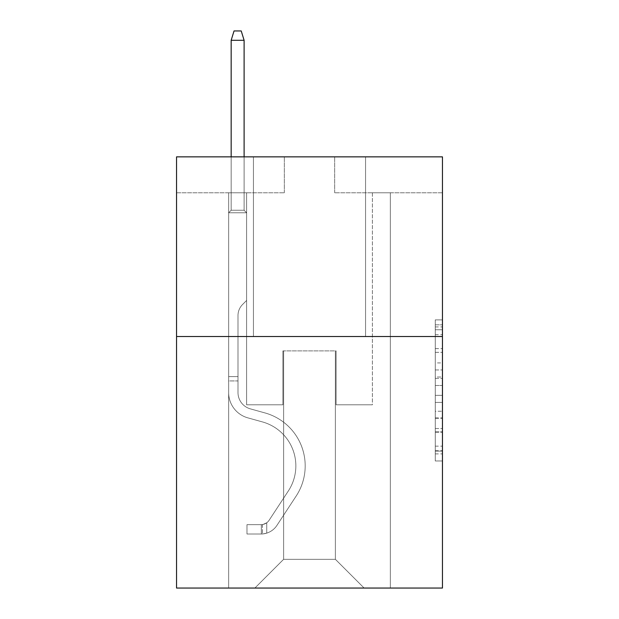 <?xml version="1.0" encoding="UTF-8"?>
<svg xmlns="http://www.w3.org/2000/svg" width="619" height="619" viewBox="0 0 619 619"><rect width="100%" height="100%" fill="white"/><g stroke="black" fill="none" stroke-linecap="round" stroke-linejoin="round"><path stroke-width="0.46" stroke-dasharray="3.1 2.32" d="M435.265 362.912L435.265 385.482L442.453 385.482L442.453 453.905L442.453 326.933L442.453 385.482L435.265 385.482L435.265 324.82L435.265 460.962L435.265 319.876L435.265 451.089L442.453 451.089L435.265 451.089L442.453 451.089L435.265 451.089L435.265 428.51L435.265 460.962L442.453 460.962L442.453 319.876L442.453 450.733L442.453 395.355L435.265 395.355L442.453 395.355L442.453 428.51L442.453 329.757L435.265 329.757L442.453 329.757L442.453 460.962L442.453 326.933L442.453 460.962L435.265 460.962L435.265 319.876L442.453 319.876L442.453 326.933L442.453 319.876L442.453 326.933L442.453 319.876L442.453 324.82L442.453 319.876L435.265 319.876L435.265 329.757L442.453 329.757L435.265 329.757L435.265 362.912L442.453 362.912M365.558 156.855L365.558 336.519L253.442 336.519L365.558 336.519L253.442 336.519L365.558 336.519L365.558 156.855L253.442 156.855L253.442 336.519L253.442 156.855L365.558 156.855M442.453 377.017L442.453 369.961L442.453 377.017L435.265 377.017L435.265 348.629L435.265 432.217L435.265 411.233L442.453 411.233L435.265 411.233L435.265 460.962L442.453 460.962L435.265 460.962L442.453 460.962L435.265 460.962L435.265 319.876L442.453 319.876L435.265 319.876L442.453 319.876L435.265 319.876L435.265 377.017L442.453 377.017M442.453 336.519L442.453 588.05L176.547 588.05L176.547 336.519L442.453 336.519L442.453 156.855L334.655 156.855L442.453 156.855L442.453 192.788L442.453 156.855L176.547 156.855L284.345 156.855L176.547 156.855L176.547 336.519L442.453 336.519L176.547 336.519M228.651 588.05L390.349 588.05L390.349 192.788L372.383 192.788L390.349 192.788L372.383 192.788L390.349 192.788L372.383 192.788L390.349 192.788L372.383 192.788L390.349 192.788L372.383 192.788L390.349 192.788L372.383 192.788L390.349 192.788L390.349 588.05L390.349 192.788L390.349 588.05L390.349 192.788L390.349 588.05L390.349 192.788L390.349 588.05L390.349 192.788L390.349 588.05L390.349 192.788L390.349 588.05L228.651 588.05L254.881 588.05L228.651 588.05L254.881 588.05L228.651 588.05L254.881 588.05L228.651 588.05L254.881 588.05L228.651 588.05L254.881 588.05L228.651 588.05L228.651 192.788L246.617 192.788L228.651 192.788L246.617 192.788L228.651 192.788L246.617 192.788L228.651 192.788L246.617 192.788L228.651 192.788L246.617 192.788L228.651 192.788L246.617 192.788L228.651 192.788L228.651 588.05M442.453 192.788L334.655 192.788L442.453 192.788M176.547 192.788L284.345 192.788L176.547 192.788L176.547 156.855L176.547 192.788M283.626 559.305L283.626 350.896L283.626 559.305L283.626 350.896L335.374 350.896L335.374 559.305L283.626 559.305L254.881 588.05L283.626 559.305L283.626 350.896L283.626 559.305L283.626 350.896L282.906 350.896L282.906 404.795L246.617 404.795L246.617 192.788L246.617 404.795L246.617 192.788L246.617 404.795L246.617 192.788L246.617 404.795L246.617 192.788L246.617 404.795L246.617 192.788L246.617 404.795L246.617 192.788L246.617 404.795L282.906 404.795L246.617 404.795L282.906 404.795L246.617 404.795L282.906 404.795L246.617 404.795L282.906 404.795L246.617 404.795L282.906 404.795L246.617 404.795L282.906 404.795L282.906 350.896L282.906 404.795L282.906 350.896L282.906 404.795L282.906 350.896L282.906 404.795L282.906 350.896L282.906 404.795L282.906 350.896L282.906 404.795L282.906 350.896L283.626 350.896L282.906 350.896L283.626 350.896L282.906 350.896L283.626 350.896L282.906 350.896L283.626 350.896L282.906 350.896L283.626 350.896L282.906 350.896L283.626 350.896L283.626 559.305L254.881 588.05L283.626 559.305L283.626 350.896L283.626 559.305L254.881 588.05L283.626 559.305L283.626 350.896L283.626 559.305L254.881 588.05L283.626 559.305L283.626 350.896L283.626 559.305L254.881 588.05L283.626 559.305L254.881 588.05L283.626 559.305L335.374 559.305L335.374 350.896L335.374 559.305L364.119 588.05L335.374 559.305L335.374 350.896L335.374 559.305L364.119 588.05L335.374 559.305L335.374 350.896L335.374 559.305L364.119 588.05L335.374 559.305L335.374 350.896L335.374 559.305L364.119 588.05L335.374 559.305L335.374 350.896L335.374 559.305L364.119 588.05L335.374 559.305L335.374 350.896L335.374 559.305L364.119 588.05L335.374 559.305L335.374 350.896L283.626 350.896L283.626 559.305L254.881 588.05L283.626 559.305M336.094 350.896L335.374 350.896L336.094 350.896L335.374 350.896L336.094 350.896L335.374 350.896L336.094 350.896L335.374 350.896L336.094 350.896L335.374 350.896L336.094 350.896L335.374 350.896L336.094 350.896L336.094 404.795L336.094 350.896M364.119 588.05L335.374 559.305L364.119 588.05M334.655 192.788L334.655 156.855L334.655 192.788M284.345 192.788L284.345 156.855L284.345 192.788M372.383 192.788L372.383 404.795L336.094 404.795L372.383 404.795L336.094 404.795L372.383 404.795L336.094 404.795L372.383 404.795L336.094 404.795L372.383 404.795L336.094 404.795L372.383 404.795L336.094 404.795L372.383 404.795L372.383 192.788M435.265 385.482L442.453 385.482L435.265 385.482M435.265 324.82L435.265 319.876L435.265 324.82L442.453 324.82L435.265 324.82M435.265 431.861L435.265 402.412L435.265 431.861L442.453 431.861L435.265 431.861M435.265 402.412L435.265 395.355L442.453 395.355L435.265 395.355L435.265 402.412L442.453 402.412L435.265 402.412M435.265 348.629L435.265 329.757L435.265 348.629L442.453 348.629L435.265 348.629M435.265 319.876L442.453 319.876L435.265 319.876L435.265 326.933L435.265 319.876L442.453 319.876M435.265 460.962L442.453 460.962L435.265 460.962L435.265 453.905L435.265 460.962M228.651 380.933L228.651 212.766L246.617 212.766L228.651 212.766L231.166 210.251L244.103 210.251L231.166 210.251L228.651 212.766L246.617 212.766L246.617 300.447L242.571 304.494A15.614 15.614 0 0 0 237.998 315.535A15.614 15.614 0 0 1 242.571 304.494L246.617 300.447L246.617 212.766L228.651 212.766L231.166 210.251L244.103 210.251L246.617 212.766L228.651 212.766L246.617 212.766L244.103 210.251L231.166 210.251L228.651 212.766L231.166 210.251L244.103 210.251L246.617 212.766L228.651 212.766L246.617 212.766L246.617 300.447L242.571 304.494A15.614 15.614 0 0 0 237.998 315.535A15.614 15.614 0 0 1 242.571 304.494L246.617 300.447L246.617 212.766L228.651 212.766L231.166 210.251L228.651 212.766L246.617 212.766L228.651 212.766L231.166 210.251L244.103 210.251L231.166 210.251L228.651 212.766L246.617 212.766L244.103 210.251L246.617 212.766L228.651 212.766L231.166 210.251L244.103 210.251L231.166 210.251L228.651 212.766L228.651 392.585A26.23 26.23 0 0 0 247.84 417.856A26.23 26.23 0 0 1 228.651 392.585L228.651 212.766L228.651 392.585A26.23 26.23 0 0 0 247.84 417.856A26.23 26.23 0 0 1 228.651 392.585L228.651 212.766L246.617 212.766L246.617 300.447L242.571 304.494A15.614 15.614 0 0 0 237.998 315.535A15.614 15.614 0 0 1 242.571 304.494L246.617 300.447L246.617 212.766L228.651 212.766L228.651 392.585A26.23 26.23 0 0 0 247.84 417.856A26.23 26.23 0 0 1 228.651 392.585L228.651 212.766L246.617 212.766L244.103 210.251L246.617 212.766L246.617 300.447L242.571 304.494A15.614 15.614 0 0 0 237.998 315.535A15.614 15.614 0 0 1 242.571 304.494L246.617 300.447L246.617 212.766L228.651 212.766L228.651 392.585A26.23 26.23 0 0 0 247.84 417.856L262.464 421.926L247.84 417.856A26.23 26.23 0 0 1 228.651 392.585L228.651 212.766L246.617 212.766L244.103 210.251L231.166 210.251L244.103 210.251L246.617 212.766L228.651 212.766L246.617 212.766L246.617 300.447L242.571 304.494A15.614 15.614 0 0 0 237.998 315.535A15.614 15.614 0 0 1 242.571 304.494L246.617 300.447L246.617 212.766L228.651 212.766L228.651 392.585A26.23 26.23 0 0 0 247.84 417.856A26.23 26.23 0 0 1 228.651 392.585L228.651 212.766L246.617 212.766L244.103 210.251L231.166 210.251L228.651 212.766L246.617 212.766L246.617 300.447L242.571 304.494A15.614 15.614 0 0 0 237.998 315.535A15.614 15.614 0 0 1 242.571 304.494L246.617 300.447L246.617 212.766L228.651 212.766L228.651 392.585L228.651 380.933L237.998 380.933L237.998 376.623L228.651 376.623L237.998 376.623L237.998 392.585L237.998 315.535L237.998 392.585A16.891 16.891 0 0 0 250.347 408.857A16.891 16.891 0 0 1 237.998 392.585L237.998 315.535L237.998 392.585L237.998 376.623L228.651 376.623L237.998 376.623L237.998 392.585A16.891 16.891 0 0 0 250.347 408.857A16.891 16.891 0 0 1 237.998 392.585L237.998 315.535L237.998 392.585A16.891 16.891 0 0 0 250.347 408.857A16.891 16.891 0 0 1 237.998 392.585L237.998 315.535L237.998 392.585L237.998 376.623L228.651 376.623L237.998 376.623L237.998 392.585A16.891 16.891 0 0 0 250.347 408.857L264.971 412.927L250.347 408.857A16.891 16.891 0 0 1 237.998 392.585L237.998 315.535L237.998 392.585A16.891 16.891 0 0 0 250.347 408.857A16.891 16.891 0 0 1 237.998 392.585L237.998 315.535L237.998 392.585L237.998 380.933L228.651 380.933M261.35 534.004A19.042 19.042 0 0 0 276.917 525.407L296.176 496.043A54.975 54.975 0 0 0 264.971 412.927L250.347 408.857A16.891 16.891 0 0 1 237.998 392.585A16.891 16.891 0 0 0 250.347 408.857L264.971 412.927L250.347 408.857A16.891 16.891 0 0 1 237.998 392.585A16.891 16.891 0 0 0 250.347 408.857A16.891 16.891 0 0 1 237.998 392.585A16.891 16.891 0 0 0 250.347 408.857L264.971 412.927A54.975 54.975 0 0 1 296.176 496.043A54.975 54.975 0 0 0 264.971 412.927L250.347 408.857A16.891 16.891 0 0 1 237.998 392.585A16.891 16.891 0 0 0 250.347 408.857L264.971 412.927L250.347 408.857A16.891 16.891 0 0 1 237.998 392.585A16.891 16.891 0 0 0 250.347 408.857A16.891 16.891 0 0 1 237.998 392.585A16.891 16.891 0 0 0 250.347 408.857L264.971 412.927L250.347 408.857A16.891 16.891 0 0 1 237.998 392.585A16.891 16.891 0 0 0 250.347 408.857L264.971 412.927A54.975 54.975 0 0 1 296.176 496.043A54.975 54.975 0 0 0 264.971 412.927L250.347 408.857L264.971 412.927A54.975 54.975 0 0 1 296.176 496.043L276.917 525.407L296.176 496.043A54.975 54.975 0 0 0 264.971 412.927L250.347 408.857L264.971 412.927A54.975 54.975 0 0 1 296.176 496.043A54.975 54.975 0 0 0 264.971 412.927L250.347 408.857L264.971 412.927A54.975 54.975 0 0 1 296.176 496.043A54.975 54.975 0 0 0 264.971 412.927L250.347 408.857L264.971 412.927A54.975 54.975 0 0 1 296.176 496.043L276.917 525.407L296.176 496.043A54.975 54.975 0 0 0 264.971 412.927A54.975 54.975 0 0 1 296.176 496.043A54.975 54.975 0 0 0 264.971 412.927A54.975 54.975 0 0 1 296.176 496.043L276.917 525.407A19.042 19.042 0 0 1 266.743 533.121A19.042 19.042 0 0 0 276.917 525.407L296.176 496.043A54.975 54.975 0 0 0 264.971 412.927A54.975 54.975 0 0 1 296.176 496.043L276.917 525.407L296.176 496.043A54.975 54.975 0 0 0 264.971 412.927A54.975 54.975 0 0 1 296.176 496.043A54.975 54.975 0 0 0 264.971 412.927A54.975 54.975 0 0 1 296.176 496.043L276.917 525.407L296.176 496.043A54.975 54.975 0 0 0 264.971 412.927A54.975 54.975 0 0 1 296.176 496.043L276.917 525.407A19.042 19.042 0 0 1 266.743 533.121C261.203 534.298 261.203 534.298 266.743 533.121C261.203 534.298 261.203 534.298 266.743 533.121A19.042 19.042 0 0 0 276.917 525.407L296.176 496.043L276.917 525.407A19.042 19.042 0 0 1 266.743 533.121C261.203 534.298 261.203 534.298 266.743 533.121C261.203 534.298 261.203 534.298 266.743 533.121A19.042 19.042 0 0 0 276.917 525.407L296.176 496.043L276.917 525.407A19.042 19.042 0 0 1 266.743 533.121C261.203 534.298 261.203 534.298 266.743 533.121C261.203 534.298 261.203 534.298 266.743 533.121A19.042 19.042 0 0 0 276.917 525.407L296.176 496.043L276.917 525.407A19.042 19.042 0 0 1 266.743 533.121C261.203 534.298 261.203 534.298 266.743 533.121C261.203 534.298 261.203 534.298 266.743 533.121A19.042 19.042 0 0 0 276.917 525.407L296.176 496.043L276.917 525.407A19.042 19.042 0 0 1 266.743 533.121C261.203 534.298 261.203 534.298 266.743 533.121C261.203 534.298 261.203 534.298 266.743 533.121A19.042 19.042 0 0 0 276.917 525.407A19.042 19.042 0 0 1 261.35 534.004L261.35 524.657A9.703 9.703 0 0 0 269.103 520.285L288.369 490.921A45.636 45.636 0 0 0 262.464 421.926L247.84 417.856A26.23 26.23 0 0 1 228.651 392.585A26.23 26.23 0 0 0 247.84 417.856L262.464 421.926A45.636 45.636 0 0 1 288.369 490.921A45.636 45.636 0 0 0 262.464 421.926L247.84 417.856A26.23 26.23 0 0 1 228.651 392.585A26.23 26.23 0 0 0 247.84 417.856A26.23 26.23 0 0 1 228.651 392.585A26.23 26.23 0 0 0 247.84 417.856L262.464 421.926L247.84 417.856A26.23 26.23 0 0 1 228.651 392.585A26.23 26.23 0 0 0 247.84 417.856L262.464 421.926L247.84 417.856A26.23 26.23 0 0 1 228.651 392.585A26.23 26.23 0 0 0 247.84 417.856A26.23 26.23 0 0 1 228.651 392.585A26.23 26.23 0 0 0 247.84 417.856L262.464 421.926A45.636 45.636 0 0 1 288.369 490.921A45.636 45.636 0 0 0 262.464 421.926L247.84 417.856A26.23 26.23 0 0 1 228.651 392.585A26.23 26.23 0 0 0 247.84 417.856L262.464 421.926A45.636 45.636 0 0 1 288.369 490.921L269.103 520.285L288.369 490.921A45.636 45.636 0 0 0 262.464 421.926L247.84 417.856L262.464 421.926A45.636 45.636 0 0 1 288.369 490.921A45.636 45.636 0 0 0 262.464 421.926L247.84 417.856L262.464 421.926A45.636 45.636 0 0 1 288.369 490.921A45.636 45.636 0 0 0 262.464 421.926L247.84 417.856L262.464 421.926A45.636 45.636 0 0 1 288.369 490.921L269.103 520.285L288.369 490.921A45.636 45.636 0 0 0 262.464 421.926A45.636 45.636 0 0 1 288.369 490.921A45.636 45.636 0 0 0 262.464 421.926A45.636 45.636 0 0 1 288.369 490.921L269.103 520.285A9.703 9.703 0 0 1 266.743 522.776C261.295 525.276 261.295 525.276 266.743 522.776C261.295 525.276 261.295 525.276 266.743 522.776A9.703 9.703 0 0 0 269.103 520.285L288.369 490.921A45.636 45.636 0 0 0 262.464 421.926A45.636 45.636 0 0 1 288.369 490.921L269.103 520.285L288.369 490.921A45.636 45.636 0 0 0 262.464 421.926A45.636 45.636 0 0 1 288.369 490.921A45.636 45.636 0 0 0 262.464 421.926A45.636 45.636 0 0 1 288.369 490.921L269.103 520.285L288.369 490.921A45.636 45.636 0 0 0 262.464 421.926A45.636 45.636 0 0 1 288.369 490.921L269.103 520.285A9.703 9.703 0 0 1 266.743 522.776C261.295 525.276 261.295 525.276 266.743 522.776C261.295 525.276 261.295 525.276 266.743 522.776A9.703 9.703 0 0 0 269.103 520.285L288.369 490.921L269.103 520.285A9.703 9.703 0 0 1 266.743 522.776C261.295 525.276 261.295 525.276 266.743 522.776C261.295 525.276 261.295 525.276 266.743 522.776A9.703 9.703 0 0 0 269.103 520.285L288.369 490.921L269.103 520.285A9.703 9.703 0 0 1 266.743 522.776C261.295 525.276 261.295 525.276 266.743 522.776C261.295 525.276 261.295 525.276 266.743 522.776A9.703 9.703 0 0 0 269.103 520.285L288.369 490.921L269.103 520.285A9.703 9.703 0 0 1 266.743 522.776C261.295 525.276 261.295 525.276 266.743 522.776C261.295 525.276 261.295 525.276 266.743 522.776A9.703 9.703 0 0 0 269.103 520.285L288.369 490.921L269.103 520.285A9.703 9.703 0 0 1 266.743 522.776C261.295 525.276 261.295 525.276 266.743 522.776C261.295 525.276 261.295 525.276 266.743 522.776A9.703 9.703 0 0 0 269.103 520.285A9.703 9.703 0 0 1 261.35 524.657L261.35 534.004L246.981 534.004L261.35 534.004A19.042 19.042 0 0 0 276.917 525.407A19.042 19.042 0 0 1 261.35 534.004L261.35 524.657L246.981 524.664L261.35 524.657A9.703 9.703 0 0 0 269.103 520.285A9.703 9.703 0 0 1 261.35 524.657L261.35 534.004L246.981 534.004L246.981 524.664L246.981 534.004L261.35 534.004A19.042 19.042 0 0 0 276.917 525.407A19.042 19.042 0 0 1 261.35 534.004L261.35 524.657L246.981 524.664L261.35 524.657A9.703 9.703 0 0 0 269.103 520.285A9.703 9.703 0 0 1 261.35 524.657L261.35 534.004L246.981 534.004L246.981 524.664L246.981 534.004L261.35 534.004A19.042 19.042 0 0 0 276.917 525.407A19.042 19.042 0 0 1 261.35 534.004L261.35 524.657L246.981 524.664L261.35 524.657A9.703 9.703 0 0 0 269.103 520.285A9.703 9.703 0 0 1 261.35 524.657L261.35 534.004L246.981 534.004L246.981 524.664L246.981 534.004L261.35 534.004A19.042 19.042 0 0 0 276.917 525.407A19.042 19.042 0 0 1 261.35 534.004L261.35 524.657L246.981 524.664L261.35 524.657A9.703 9.703 0 0 0 269.103 520.285A9.703 9.703 0 0 1 261.35 524.657L261.35 534.004L246.981 534.004L246.981 524.664L246.981 534.004L261.35 534.004A19.042 19.042 0 0 0 276.917 525.407A19.042 19.042 0 0 1 261.35 534.004L261.35 524.657L246.981 524.664L261.35 524.657A9.703 9.703 0 0 0 269.103 520.285A9.703 9.703 0 0 1 261.35 524.657L261.35 534.004L246.981 534.004L246.981 524.664L246.981 534.004L261.35 534.004M231.166 40.289L244.103 40.289L241.224 30.95L244.103 40.289L241.224 30.95L234.044 30.95L231.166 40.289L231.166 210.251L231.166 40.289L244.103 40.289L244.103 210.251L246.617 212.766L244.103 210.251L244.103 40.289L231.166 40.289L234.044 30.95L241.224 30.95L234.044 30.95L231.166 40.289L231.166 210.251L231.166 40.289L244.103 40.289L241.224 30.95L244.103 40.289L244.103 210.251L244.103 40.289L231.166 40.289L234.044 30.95L241.224 30.95L234.044 30.95L231.166 40.289L231.166 210.251L231.166 40.289L244.103 40.289L241.224 30.95L244.103 40.289L244.103 210.251L244.103 40.289L231.166 40.289L234.044 30.95L241.224 30.95L234.044 30.95L231.166 40.289L231.166 210.251L231.166 40.289L244.103 40.289L241.224 30.95L244.103 40.289L244.103 210.251L244.103 40.289L231.166 40.289L234.044 30.95L241.224 30.95L234.044 30.95L231.166 40.289L231.166 210.251L231.166 40.289L244.103 40.289L241.224 30.95L244.103 40.289L244.103 210.251L244.103 40.289L231.166 40.289L234.044 30.95L241.224 30.95L234.044 30.95L231.166 40.289L231.166 156.855M246.981 524.664L260.994 524.664L246.981 524.664L246.981 534.004L246.981 524.664M266.743 533.121C261.203 534.298 261.203 534.298 266.743 533.121C261.203 534.298 261.203 534.298 266.743 533.121L266.743 522.776L266.743 533.121M244.103 156.855L244.103 40.289M435.265 428.51L442.453 428.51L435.265 428.51M435.265 417.933L442.453 417.933M435.265 352.327L442.453 352.327L435.265 352.327M435.265 326.933L442.453 326.933M435.265 453.905L442.453 453.905M435.265 446.144L442.453 446.144M435.265 334.693L442.453 334.693M435.265 378.426L442.453 378.426L435.265 378.426M435.265 418.282L442.453 418.282L435.265 418.282M435.265 432.217L442.453 432.217L435.265 432.217M435.265 369.961L442.453 369.961L435.265 369.961M435.265 450.733L442.453 450.733M435.265 451.089L442.453 451.089M435.265 329.757L442.453 329.757M262.425 524.556L262.425 533.949L262.425 524.556"/><path stroke-width="0.93" d="M442.453 336.519L442.453 588.05L176.547 588.05L176.547 156.855L442.453 156.855L442.453 336.519L176.547 336.519M244.103 156.855L244.103 40.289L231.166 40.289L231.166 156.855M231.166 40.289L234.044 30.95L241.224 30.95L244.103 40.289"/></g></svg>
